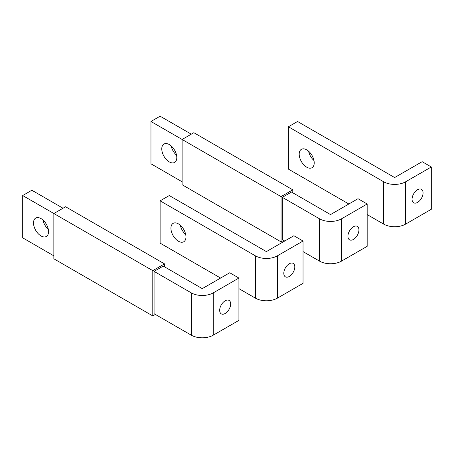 <?xml version="1.0" encoding="UTF-8"?>
<svg xmlns="http://www.w3.org/2000/svg" width="454" height="454" viewBox="0 0 454 454"><rect width="100%" height="100%" fill="white"/><g stroke="black" fill="none" stroke-linecap="round" stroke-linejoin="round"><path stroke-width="0.68" d="M53.85 255.835L22.7 237.851L22.7 195.538L53.85 213.522L65.575 206.752L164.518 263.876L152.794 270.646L152.794 315.922L155.359 314.44M63.01 208.233L31.859 190.249L22.7 195.538M48.294 229.287A10.624 6.135 60 0 1 42.914 219.969M41.025 218.595A10.624 6.135 -120 0 0 35.713 218.073A10.624 6.135 -120 0 0 34.084 226.586A10.624 6.135 -120 0 0 41.025 235.949A10.624 6.135 -120 0 0 46.336 236.472A10.624 6.135 -120 0 0 47.965 227.959A10.624 6.135 -120 0 0 41.025 218.595M154.076 271.384L154.076 313.703L191.27 335.177A15.55 8.978 0 0 0 213.255 335.177L238.912 320.365L238.912 278.047L229.747 272.758L202.263 288.631L163.236 266.095L154.076 271.384L191.27 292.858A15.55 8.978 0 0 0 213.255 292.858L238.912 278.047M152.794 315.922L53.85 258.797L53.85 213.522L152.794 270.646M164.518 266.839L164.518 263.876M230.666 303.97A7.775 4.489 120 0 0 229.054 300.406A7.775 4.489 120 0 0 223.062 302.489A7.775 4.489 120 0 0 219.674 310.315A7.775 4.489 120 0 0 221.28 313.873A7.775 4.489 120 0 0 227.272 311.79A7.775 4.489 120 0 0 230.666 303.97M182.111 181.787L150.961 163.803L150.961 121.485L182.111 139.469L193.835 132.699L292.779 189.823L281.054 196.593L281.054 241.868L283.619 240.387M191.27 134.18L160.12 116.196L150.961 121.485M176.555 155.234A10.624 6.135 60 0 1 171.175 145.916M169.285 144.548A10.624 6.135 -120 0 0 163.973 144.02A10.624 6.135 -120 0 0 162.345 152.533A10.624 6.135 -120 0 0 169.285 161.896A10.624 6.135 -120 0 0 174.597 162.424A10.624 6.135 -120 0 0 176.226 153.912A10.624 6.135 -120 0 0 169.285 144.548M303.039 251.601L319.531 261.124A15.55 8.978 0 0 0 341.516 261.124L367.173 246.312L367.173 203.999L358.007 198.71L330.523 214.577L291.496 192.048L282.337 197.337L319.531 218.811A15.55 8.978 0 0 0 341.516 218.811L367.173 203.999M282.337 197.337L282.337 239.65L284.715 241.023M281.054 241.868L182.111 184.744L182.111 139.469L281.054 196.593M292.779 192.785L292.779 189.823M358.927 229.917A7.775 4.489 120 0 0 357.315 226.359A7.775 4.489 120 0 0 351.322 228.441A7.775 4.489 120 0 0 347.929 236.262A7.775 4.489 120 0 0 349.54 239.826A7.775 4.489 120 0 0 355.533 237.743A7.775 4.489 120 0 0 358.927 229.917M238.912 288.631L255.398 298.147A15.55 8.978 0 0 0 277.388 298.147L303.039 283.341L303.039 241.023L293.88 235.734L266.396 251.601L169.285 195.538L160.12 200.827L255.398 255.835A15.55 8.978 0 0 0 277.388 255.835L303.039 241.023M220.587 278.052L160.12 243.14L160.12 200.827M185.714 234.576A10.624 6.135 60 0 1 180.334 225.258M178.445 223.884A10.624 6.135 -120 0 0 173.133 223.362A10.624 6.135 -120 0 0 171.504 231.875A10.624 6.135 -120 0 0 178.445 241.239A10.624 6.135 -120 0 0 183.757 241.761A10.624 6.135 -120 0 0 185.385 233.248A10.624 6.135 -120 0 0 178.445 223.884M294.794 266.941A7.775 4.489 120 0 0 293.182 263.382A7.775 4.489 120 0 0 287.195 265.465A7.775 4.489 120 0 0 283.801 273.291A7.775 4.489 120 0 0 285.413 276.849A7.775 4.489 120 0 0 291.4 274.766A7.775 4.489 120 0 0 294.794 266.941M367.173 214.577L383.658 224.1A15.55 8.978 0 0 0 405.649 224.1L431.3 209.288L431.3 166.976L422.141 161.686L394.657 177.554L297.54 121.485L288.381 126.774L383.658 181.782A15.55 8.978 0 0 0 405.649 181.782L431.3 166.976M348.848 203.999L288.381 169.092L288.381 126.774M313.975 160.523A10.624 6.135 60 0 1 308.595 151.21M306.705 149.837A10.624 6.135 -120 0 0 301.394 149.309A10.624 6.135 -120 0 0 299.765 157.822A10.624 6.135 -120 0 0 306.705 167.186A10.624 6.135 -120 0 0 312.017 167.713A10.624 6.135 -120 0 0 313.646 159.201A10.624 6.135 -120 0 0 306.705 149.837M423.054 192.893A7.775 4.489 120 0 0 421.443 189.335A7.775 4.489 120 0 0 415.455 191.418A7.775 4.489 120 0 0 412.062 199.238A7.775 4.489 120 0 0 413.673 202.796A7.775 4.489 120 0 0 419.661 200.713A7.775 4.489 120 0 0 423.054 192.893M191.27 335.177L191.27 292.858M213.255 335.177L213.255 292.858M319.531 261.124L319.531 218.811M341.516 261.124L341.516 218.811M255.398 298.147L255.398 255.835M277.388 298.147L277.388 255.835M383.658 224.1L383.658 181.782M405.649 224.1L405.649 181.782"/></g></svg>
